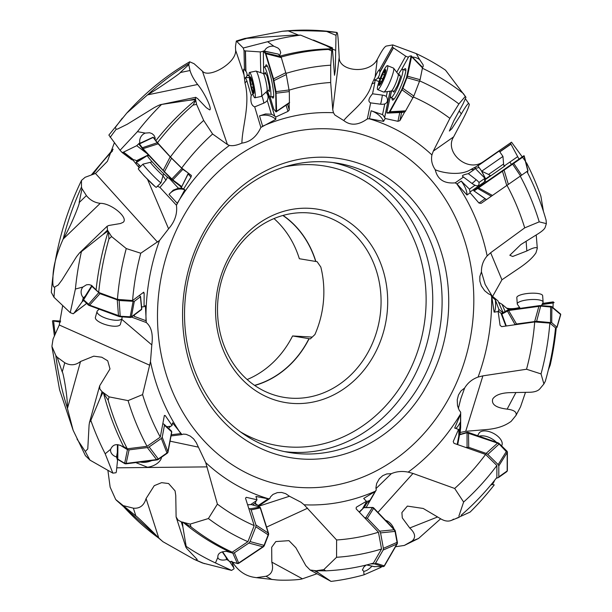 <?xml version="1.0" encoding="UTF-8"?>
<svg xmlns="http://www.w3.org/2000/svg" width="612" height="612" viewBox="0 0 612 612"><rect width="100%" height="100%" fill="white"/><g stroke="black" fill="none" stroke-linecap="round" stroke-linejoin="round"><path stroke-width="0.92" d="M419.74 80.952A247.233 216.235 -80.5 0 1 458.901 103.933L449.897 118.345A229.86 201.042 99.5 0 0 413.421 97.01M449.897 118.345L433.304 151.11L431.919 154.951C430.894 160.053 432.011 164.98 435.262 169.746C437.473 179.423 444.113 183.791 455.167 182.858L457.019 183.96L466.964 195.006L470.131 192.826L478.974 203.039L481.032 203.391L490.748 196.651M465.525 98.93L469.327 104.354L469.121 105.226C468.432 107.98 466.298 112.769 462.733 119.585L453.614 136.874C443.96 151.868 467.361 173.349 483.511 161.568L476.664 166.365L470.789 169.524C460.323 176.401 441.374 172.576 435.262 169.746M468.639 103.413C467.652 103.742 465.204 107.253 461.287 113.939L459.199 110.925M458.901 103.933L465.311 96.405L465.954 97.277L463.185 103.635L453.852 120.717L449.346 131.037L451.863 128.673L461.287 113.939M422.479 68.299A261.707 228.896 -80.5 0 1 463.238 93.422L465.311 96.405M404.83 111.728L399.896 120.625L401.587 112.47M399.766 112.547L397.945 121.314L399.896 120.625M397.945 121.314L385.193 118.499A14.665 9.012 29.1 0 0 384.688 117.389L390.127 91.196M387.327 91.593L386.317 96.444A10.067 6.181 29.1 0 1 387.396 100.949A10.067 6.181 29.1 0 1 384.764 103.941A7.336 4.613 4.8 0 1 380.511 104.185L370.658 102.885L367.338 118.896L369.472 118.736L383.571 121.375L385.193 118.499M336.722 32.451L326.777 31.51L336.011 35.305L336.914 32.451C337.48 32.558 337.946 35.626 338.314 41.662L339.201 57.191C338.474 71.42 369.388 74.832 377.275 59.387L375.102 77.127L371.882 83.974C367.254 101.125 349.674 112.73 343.768 120.549C350.546 125.888 358.403 125.338 367.338 118.896M408.388 57.268L405.71 56.174L393.455 47.881A0.979 0.604 -150.9 0 1 393.309 47.767L392.353 46.933L392.774 44.913L386.333 46.053C384.917 46.451 382.691 49.419 379.662 54.958L377.275 59.387M525.31 161.055L511.517 142.175L483.511 161.568M526.129 241.258L526.833 250.981C532.976 247.722 536.464 246.85 537.298 248.357L535.936 252.924L534.972 254.255C531.92 258.379 526.871 262.862 519.81 267.704L501.939 279.783L492.614 296.407M460.178 432.477L465.717 431.322L487.749 429.44C496.516 428.576 503.699 426.304 509.314 422.609L511.112 421.4L516.023 415.364C516.941 412.037 513.981 409.964 507.141 409.137C496.034 407.791 491.222 404.417 492.714 399.009C495.269 395.184 500.754 393.065 509.169 392.659L530.03 392.261C534.613 392.07 537.849 390.976 539.73 388.987L543.907 383.946L541.031 373.917L526.534 369.243L482.891 375.86L478.087 377.061C472.273 379.149 467.79 382.798 464.653 388L460.951 390.969L458.457 395L457.233 399.82L457.501 405.679L459.161 410.132L460.675 412.22L460.515 414.301L454.678 428.056L458.541 429.402L453.224 441.55L453.989 443.325L485.599 454.433L496.875 465.525A247.233 216.235 -80.5 0 1 463.621 502.039L454.685 488.46L412.993 473.436L377.941 512.359M395.513 546.745L404.325 545.437L418.532 538.483L440.655 518.785M451.74 520.177L450.945 520.56C448.007 521.585 444.756 521.095 441.191 519.098L423.236 508.473L407.378 506.093L401.9 512.55L402.283 517.882L409.734 527.988C415.341 533.205 416.091 537.566 411.991 541.077L404.325 545.437M452.727 519.619L453.576 519.137M458.885 516.115L463.621 502.039M454.685 488.46A229.86 201.042 99.5 0 0 485.599 454.433M375.975 488.598L391.328 473.688C396.492 471.431 402.107 470.911 408.181 472.127L412.993 473.436M366.19 565.044L363.88 567.003L362.396 569.956L363.712 571.264L364.056 574.806L381.115 567.309L381.498 566.651M364.056 574.806A275.561 241.013 -80.5 0 1 331.046 581.4L330.924 581.339M316.962 573.742L302.443 578.807L271.82 562.137C273.786 569.65 271.843 574.362 265.99 576.282L256.374 577.659L275.851 579.862C281.122 580.543 298.258 580.191 302.343 578.83L302.443 578.807M314.813 570.927L318.753 573.069L316.044 570.751L310.093 570.002L305.839 565.641L295.879 547.74L288.963 540.648L275.805 541.574L271.682 547.296L271.82 562.137M231.749 561.204L234.557 565.067C239.72 571.906 246.154 575.968 253.865 577.269L256.374 577.659M336.608 539.975A229.86 201.042 99.5 0 0 378.461 532.226L381.544 549.01L373.374 563.155A261.707 228.896 -80.5 0 1 325.836 570.835L323.771 569.65L336.562 557.28L336.608 539.975L304.149 504.793L300.966 502.223L289.461 496.248L285.666 493.647L281.551 492.431L277.335 492.629L272.998 494.412L270.496 496.883L269.777 498.551L268.263 498.803L255.931 496.462L257.009 499.79L246.292 497.319L245.519 498.199L254.202 525.609L247.914 541.681A247.233 216.235 -80.5 0 1 208.394 518.54L217.398 504.127L205.716 462.58L196.238 442.575L193.614 438.865L190.263 436.104L186.117 434.321L183.378 434.099L181.948 434.581L172.538 422.831L172.071 425.47L165.263 415.594L164.376 415.433L160.29 437.106L147.033 446.324A247.233 216.235 -80.5 0 1 128.069 400.615L142.588 394.602L150.483 361.615L151.799 344.893C153.237 334.274 151.401 326.831 146.291 322.547L145.381 305.694L144.05 306.711L144.149 293.27L143.713 292.176L132.597 300.53L117.435 299.367A247.233 216.235 -80.5 0 1 126.263 248.556L140.76 253.23L159.548 240.462L168.583 228.796C174.879 221.59 177.495 213.733 176.44 205.227L184.824 189.781L183.661 188.886L191.013 177.082L191.418 175.499L181.695 168.04L170.419 156.947A247.233 216.235 -80.5 0 1 203.674 120.434L212.609 134.013A229.86 201.042 99.5 0 0 181.695 168.04M316.044 570.751L325.836 570.835M323.771 569.65L317.108 570.598M381.544 549.01A247.233 216.235 -80.5 0 1 336.562 557.28M391.328 473.688L386.776 473.933L382.707 475.677L379.302 478.768L376.655 483.472L375.921 487.718L376.242 490.005L375.133 491.444L363.704 498.459L366.427 501.297L356.283 507.233L356.138 508.847L378.461 532.226M257.989 506.476L289.461 496.248M279.684 55.401L280.732 52.578L279.661 49.694L277.925 48.019L273.931 46.26L267.62 41.731L243.247 48.011L236.316 41.004L235.482 46.512L235.635 50.276C236.546 63.074 208.73 78.833 202.411 71.168L194.081 63.709L189.682 61.789L188.779 64.665L180.203 72.56C182.33 71.841 160.91 86.958 147.569 94.875L197.63 84.494C204.416 92.374 212.67 109.862 209.595 109.862L206.374 107.72L197.684 98.631L195.695 97.316L195.442 98.945L188.978 100.291L195.603 99.695L195.741 100.337L193.048 105.073L196.59 104.392L203.674 120.434M107.896 470.368L110.137 487.152L115.699 499.507L135.864 515.924C136.193 515.618 153.681 532.394 158.822 538.17L146.077 498.543C144.004 505.535 139.766 508.748 133.362 508.174L123.769 505.749M62.676 305.564L59.265 325.01L53.06 339.033L51.913 346.338L55.807 355.465L57.161 357.186L62.217 371.943C63.036 371.063 67.787 397.264 67.465 408.395L80.532 361.501L93.751 356.169L101.776 357.224L107.727 360.82L109.999 368.937L99.664 385.828L99.84 388.98L102.028 391.672L100.345 397.724L103.007 392.384L108.125 400.133L109.12 396.874L128.069 400.615M114.352 142.81L107.398 161.316L95.487 173.464L85.122 177.289L81.472 180.433L81.465 187.111L81.993 188.703L79.155 202.595C80.662 201.547 70.548 227.121 63.166 239.07L100.223 203.345C111.024 202.993 128.918 217.796 123.15 222.317L120.442 223.525L108.837 225.476L107.177 226.218L107.46 230.135L102.678 234.756L108.026 231.022L108.515 231.787L108.913 239.017L111.568 236.553L126.263 248.556M212.609 134.013L227.427 144.554L229.446 145.404C232.629 146.13 236.783 145.365 241.908 143.109C250.247 141.992 256.566 136.767 260.873 127.434L275.805 119.386L275.767 116.991L287.954 111.399L286.102 105.233M249.153 75.559L247.172 75.475A12.967 6.288 3.7 0 1 245.129 77.915A10.381 8.476 145.4 0 1 246.881 80.853L244.991 83.002L244.073 75.031A8.476 1.071 -101.8 0 1 244.104 69.225A8.476 1.071 -101.8 0 1 244.356 69.569L244.593 69.867A10.809 5.913 19.5 0 1 245.733 71.076L245.917 71.321A12.347 7.023 -173.7 0 1 246.055 71.512A12.347 7.023 -173.7 0 1 246.934 75.092L249.138 75.238M244.991 83.002L244.991 83.002C250.553 104.308 242.115 127.082 241.908 143.109M281.137 57.054A261.707 228.896 -80.5 0 1 328.384 49.457L331.712 50.857L330.732 65.193L330.687 82.498L332.76 109.793L333.486 112.738L334.848 115.002L343.768 120.549M246.881 80.853L251.195 95.22L253.008 94.47M267.192 91.127L274.734 116.242A14.665 12.026 -1.2 0 0 271.384 114.253L267.268 100.544A7.336 5.99 -34.6 0 1 263.795 103.114L254.699 106.878C251.402 105.555 250.239 101.669 251.195 95.22M254.699 106.878L260.873 127.434M247.172 75.475A14.581 11.957 -1.2 0 0 246.934 75.092M263.168 51.316L260.307 51.921L245.473 50.918A0.979 0.803 178.8 0 1 245.29 50.888L244.027 50.597L244.44 69.73M243.247 48.011L244.027 50.597M273.931 46.26A8.308 6.816 -1.2 0 0 270.45 46.374A8.308 6.816 -1.2 0 0 264.483 51.048L264.399 51.064M267.62 41.731A275.561 241.013 -80.5 0 1 300.637 35.136L291.924 35.198L244.999 38.48L282.446 31.258L288.436 30.891C304.348 30.309 329.218 31.472 326.777 31.51M331.712 50.857L332.209 48.876L328.384 49.457M332.285 48.562L326.288 45.693L332.209 48.876M336.011 35.305L335.284 70.288L334.512 75.276L332.377 48.195M326.288 45.693L300.637 35.136M332.262 48.815A261.707 228.896 99.5 0 0 280.327 56.036M287.954 111.399L289.269 109.976L289.116 103.16M289.269 109.976L287.548 104.239M330.687 82.49A229.86 201.042 99.5 0 0 289.162 90.148M275.767 116.991A14.665 12.026 -1.2 0 0 274.727 116.073L267.23 91.096M271.384 114.253L265.562 113.947L259.526 115.875A14.665 12.026 178.8 0 1 261.026 115.492A14.665 12.026 178.8 0 1 275.805 119.386M259.526 115.875L262.602 126.103M263.795 103.114A14.665 2.157 67.5 0 0 262.686 98.218A14.665 2.157 67.5 0 0 261.928 95.862M245.129 77.915L249.306 77.41M267.268 100.544A10.067 8.254 -1.2 0 0 267.788 95.319A10.067 8.254 -1.2 0 0 265.96 92.228M260.307 51.921L260.758 72.667M286.041 73.371A247.233 216.235 -80.5 0 1 330.732 65.193M392.353 46.933L379.486 69.929A8.476 1.262 -67.7 0 0 375.102 77.127M392.774 44.913L416.229 53.604L419.725 59.693A8.308 5.103 29.1 0 0 416.703 57.964A8.308 5.103 29.1 0 0 412.61 57.092M416.229 53.604A275.561 241.013 -80.5 0 1 445.513 70.151L465.87 97.163M422.601 67.419L423.198 66.479L423.152 64.88L419.725 59.693M463.238 93.422L465.793 97.056M405.71 56.174L396.744 72.3M379.953 79.009L378.117 77.823A14.581 8.958 29.1 0 0 378.078 77.456A12.347 9.647 -137.8 0 0 379.792 72.468L379.792 72.094A10.809 8.055 -121.5 0 0 379.585 70.212A14.665 8.889 170.9 0 0 379.486 69.929M378.078 77.456L380.044 78.787M378.117 77.823A12.967 9.318 38 0 1 374.559 79.965L379.042 81.541M374.559 79.965A10.381 6.533 -175.2 0 1 374.865 82.62L371.882 83.974M374.865 82.62L372.547 93.804L382.393 95.112A7.336 4.613 4.8 0 1 386.317 96.444M390.051 91.211L384.573 117.588A14.665 9.012 29.1 0 0 382.546 114.612L371.132 110.772L369.472 118.736M384.764 103.941L382.546 114.612M371.132 110.772A14.665 9.012 -150.9 0 1 372.57 111.308A14.665 9.012 -150.9 0 1 383.571 121.375M526.833 250.981L512.688 256.482L509.827 255.25L520.866 244.555L538.43 233.57C542.247 231.122 544.489 229.079 545.154 227.45L546.363 223.632L539.226 221.858L524.706 227.871L490.648 252.741L487.152 255.915C483.266 260.414 481.361 265.746 481.43 271.904L479.854 276.44L479.862 281.214L481.346 285.926L484.658 290.746L488.422 293.768L490.816 294.9L491.796 296.851L494.121 312.151L498.145 311.577L500.088 325.355L501.695 326.647L534.697 321.943L549.859 323.105A247.233 216.235 -80.5 0 1 541.031 373.917M186.714 277.244A151.531 132.529 99.5 0 0 302.458 459.046A151.531 132.529 99.5 0 0 444.587 339.232A151.531 132.529 99.5 0 0 328.843 157.422A151.531 132.529 99.5 0 0 186.714 277.244M300.546 453.79A146.643 128.252 99.5 0 0 438.093 337.839A146.643 128.252 99.5 0 0 337.426 163.205A146.643 128.252 99.5 0 0 326.081 161.897A146.643 128.252 99.5 0 0 188.542 277.856A146.643 128.252 99.5 0 0 289.208 452.49A146.643 128.252 99.5 0 0 300.546 453.79M293.094 403.438A98.004 85.718 99.5 0 0 387.274 311.34A98.004 85.718 99.5 0 0 310.162 208.355A98.004 85.718 99.5 0 0 215.982 300.454A98.004 85.718 99.5 0 0 293.094 403.438M307.4 212.831A93.116 81.442 99.5 0 0 218.354 296.216A93.116 81.442 99.5 0 0 283.983 397.356A93.116 81.442 99.5 0 0 291.182 398.183A93.116 81.442 99.5 0 0 380.228 314.798A93.116 81.442 99.5 0 0 314.599 213.657A93.116 81.442 99.5 0 0 307.4 212.831M283.073 215.416A93.116 81.442 -80.5 0 1 315.868 261.469L317.093 261.668L320.818 267.039A93.116 81.442 -80.5 0 1 314.912 334.542L310.338 338.903L309.114 338.696A93.116 81.442 -80.5 0 1 254.73 385.468M309.114 338.696L292.582 335.957L312.281 337.09M254.554 385.346A92.948 81.289 99.5 0 0 308.945 338.688M53.083 320.612L60.68 321.093M55.21 334.083A195.519 171.008 99.5 0 1 53.642 321.009L60.366 322.134M273.985 218.583A92.948 81.289 -80.5 0 1 299.345 258.731L315.708 261.454A92.948 81.289 99.5 0 0 282.866 215.478M292.582 335.957A92.948 81.289 -80.5 0 1 247.156 379.532M370.658 102.885C367.835 101.554 368.462 98.532 372.547 93.804M380.511 104.185A14.665 0.872 97.5 0 0 381.322 101.171A14.665 0.872 97.5 0 0 382.393 95.112M479.051 167.42A12.967 10.802 87.1 0 1 474.889 168.116A10.381 3.894 -145.3 0 1 474.216 169.555L470.789 169.524M474.216 169.555L468.341 173.663L476.159 179.691A14.665 1.882 127.7 0 1 472.739 182.858A14.665 1.882 127.7 0 1 471.798 183.332M484.88 179.874A9.777 3.879 55.2 0 0 484.849 179.431L484.482 178.65A9.777 3.879 -124.8 0 1 483.817 182.361L469.924 192.061A14.665 5.814 55.2 0 0 469.442 189.146L475.05 185.237A7.336 2.754 34.7 0 1 471.393 183.019L462.947 176.669M455.167 182.858L463.575 176.99C461.111 175.965 462.703 174.856 468.341 173.663M480.902 163.419L476.664 166.365M519.014 159.12L510.966 144.157A0.979 0.39 -124.8 0 1 510.89 144.004L510.454 142.917L496.347 152.709M511.517 142.175L510.454 142.917M526.779 165.936L526.488 162.754A275.561 241.013 -80.5 0 1 540.855 196.115L543.448 211.423M537.298 248.357L536.227 234.947M520.261 176.149A247.233 216.235 -80.5 0 1 539.226 221.858M524.706 227.871A229.86 201.042 99.5 0 0 507.004 185.367M506.652 308.18L509.964 308.67A8.476 2.203 -4.2 0 0 519.557 307.377M492.079 295.956L485.163 284.458L481.43 271.904M554.12 302.649L553.217 301.892L542.553 303.422M556.254 327.864A275.561 241.013 -80.5 0 1 550.249 364.92L548.268 370.183M516.023 415.364L520.521 406.865L525.478 392.346M526.534 369.243A229.86 201.042 99.5 0 0 534.697 321.943M458.357 408.479L460.752 398.886L464.653 388M490.64 485.209L492.354 484.429L494.251 484.88A275.561 241.013 -80.5 0 1 470.108 512.083L456.062 518.471M496.875 465.525L496.868 477.459A261.707 228.896 -80.5 0 1 461.173 515.22M458.541 429.402A14.665 3.366 109.3 0 0 458.832 429.632L458.824 435.805M458.778 429.609A14.665 3.366 109.3 0 0 459.612 429.394L460.515 421.783A14.665 3.366 -70.7 0 1 459.895 422.999A14.665 3.366 -70.7 0 1 455.496 428.339M460.515 421.783L460.515 414.301M460.002 434.367L460.66 427.252L460.675 412.22M459.612 434.489L459.612 429.394M492.354 484.429A8.308 1.905 109.3 0 0 493.7 482.31A8.308 1.905 109.3 0 0 494.672 480.259M503.179 312.525A7.336 1.109 63.4 0 1 501.718 309.504L497.954 300.89L490.816 294.9M502.834 312.709L498.879 309.389L495.345 299.834L491.796 296.851M511.953 309.542A12.967 10.19 142.1 0 1 511.433 309.527A12.967 10.19 142.1 0 1 507.799 308.685A10.381 1.568 -116.6 0 1 507.44 308.754A10.381 1.568 -116.6 0 1 506.988 308.463L502.001 304.279L505.137 311.47M498.566 302.282L502.001 304.279M519.634 307.484A10.809 7.329 158.1 0 1 519.297 307.675L518.922 307.874A12.347 9.846 -28 0 1 516.39 308.907M552.98 307.645L553.217 301.892M555.39 329.233L556.04 327.986M549.859 323.105L555.528 327.856A261.707 228.896 -80.5 0 1 545.307 381.276L543.907 383.946M498.145 311.577A14.665 3.657 81.9 0 0 498.466 311.179L501.335 313.589M495.345 299.834A14.665 3.657 -98.1 0 1 495.475 301.356A14.665 3.657 -98.1 0 1 494.121 312.151M498.466 311.179L498.183 311.217A14.665 3.657 81.9 0 0 498.879 309.389M507.799 308.685L508.304 310.07M469.442 189.146L461.203 181.037L457.019 183.96M484.482 178.65L478.982 182.483A7.336 2.754 34.7 0 0 476.159 179.691M474.889 168.116L485.859 179.194M484.849 179.431L485.637 178.88L481.307 170.672M475.05 185.237A10.067 3.993 55.2 0 0 476.037 185.65A10.067 3.993 55.2 0 0 478.171 185.528A10.067 3.993 55.2 0 0 478.982 182.483M470.131 192.826A14.665 5.814 55.2 0 0 470.146 191.908L484.038 182.208A9.777 3.879 55.2 0 0 484.88 180.104M478.974 203.039L485.064 198.785M461.203 181.037A14.665 5.814 -124.8 0 1 462.121 182.3A14.665 5.814 -124.8 0 1 466.964 195.006M517.423 156.825L504.005 166.127M490.403 175.575L485.637 178.88L481.743 171.238M527.743 173.074L527.628 171.008M526.94 171.498A261.707 228.896 -80.5 0 1 546.095 220.159L546.363 223.632M481.032 203.391L528.011 170.748L524.247 156.075M366.121 507.516L376.242 490.005M363.712 571.264A8.308 2.861 136.3 0 0 365.624 570.897A8.308 2.861 136.3 0 0 371.867 566.268L372.111 566.177M318.753 573.069L331.046 581.4M366.427 501.297A14.665 5.049 136.3 0 0 366.374 502.031L362.824 508.167M366.672 503.378L370.008 500.302A14.665 5.049 -43.7 0 1 368.967 500.761A14.665 5.049 -43.7 0 1 366.412 501.427M366.221 502.299A14.665 5.049 136.3 0 0 366.649 503.347L364.224 507.539M370.008 500.302L375.133 491.444M257.958 506.468L269.777 498.551M229.523 561.319L233.876 567.936A0.979 0.535 -17.7 0 1 233.914 568.005A0.979 0.535 -17.7 0 1 233.922 568.028L234.09 568.732L231.596 570.407L202.434 562.986L194.249 559.399L162.937 541.704L158.898 538.254M182.468 522.151L181.228 521.837L182.881 526.947L182.468 522.151L182.85 522.09A261.707 228.896 99.5 0 0 227.718 550.953L226.93 551.336C220.328 551.511 217.321 553.676 217.918 557.83A8.308 4.567 162.3 0 0 219.371 559.307A8.308 4.567 162.3 0 0 226.708 559.521L228.047 560.255M217.796 557.509L215.455 562.933L231.596 570.407M215.455 562.933A275.561 241.013 -80.5 0 1 186.17 546.386L185.849 547.097L186.821 548.597L197.225 559.49L196.031 560.003L194.249 559.399M181.228 521.837L178.054 520.093L176.111 516.949L175.759 495.475L175.063 490.855L168.606 483.541L161.606 482.654L154.27 485.66L146.077 498.543M247.914 541.681L232.2 552.208A261.707 228.896 -80.5 0 1 190.982 526.871L190.171 524.101L208.394 518.54M190.171 524.101L183.524 522.418L190.982 526.871M182.85 522.09L183.524 522.418M217.398 504.127A229.86 201.042 99.5 0 0 254.202 525.609M170.052 441.168L197.974 447.051M103.382 392.506A261.707 228.896 99.5 0 0 123.578 446.553L122.652 446.576C116.9 443.34 112.906 444.236 110.665 449.269L105.188 453.783L112.853 473.137L89.987 460.132L85.42 455.657L73.142 430.29L67.465 408.541M112.853 473.137L115.989 472.747L116.341 471.791A0.979 0.75 10.6 0 0 116.372 471.653L116.364 471.699M105.188 453.783A275.561 241.013 -80.5 0 1 90.828 420.421L89.482 422.494L89.084 425.042L87.776 448.94L85.297 451.457L77.028 439.079M109.12 396.874L103.849 393.003M103.007 392.384L102.028 391.672M62.217 371.943L64.765 362.763C70.303 365.785 75.567 365.364 80.532 361.501M64.765 362.763L57.161 357.186M142.588 394.602A229.86 201.042 99.5 0 0 160.29 437.106M121.75 319.311L151.799 344.893M108.301 231.282A261.707 228.896 99.5 0 0 96.099 289.881L91.548 285.376L89.015 284.595L86.483 284.794L82.918 287.028L75.391 289.048L70.25 312.671L53.986 297.294L51.301 292.345C54.361 252.963 64.428 215.661 81.488 180.441M70.25 312.671L73.226 313.765L85.711 304.156A12.347 1.369 128.2 0 1 86.56 303.307M75.391 289.048A275.561 241.013 -80.5 0 1 81.427 251.616L79.499 252.947L76.561 256.65L61.95 280.021L58.163 285.085L54.812 286.921C53.145 287.854 52.517 284.817 52.946 277.802C52.999 267.169 56.373 254.309 63.074 239.231M111.568 236.553L108.515 231.787M108.026 231.022L107.46 230.135M79.155 202.595L86.399 195.588C90.002 200.078 94.608 202.664 100.223 203.345M86.399 195.588L81.993 188.703M140.76 253.23A229.86 201.042 99.5 0 0 132.597 300.53M136.66 161.086A14.581 13.632 -52.6 0 0 136.246 160.811L148.219 154.974L136.66 161.086A12.967 2.884 -25.7 0 1 136.04 162.731A10.381 8.981 87.5 0 1 139.146 164.942L138.58 166.977L133.63 160.887A8.476 0.474 -134 0 0 132.422 159.747M138.58 166.977L139.222 167.795M147.569 179.469L168.583 228.796M170.419 156.947L155.211 140.125L155.05 137.555L153.941 135.283L152.036 133.623L149.634 132.75L145.281 133.095L137.432 131.656L120.059 150.284L108.875 135.068L126.76 113.098L147.393 94.982M120.059 150.284L122.132 152.526L131.748 159.74A10.809 2.976 -11.5 0 1 133.309 159.801L133.592 159.816A12.347 3.863 157.2 0 1 135.765 160.344A12.347 3.863 157.2 0 1 136.246 160.811M137.432 131.656A275.561 241.013 -80.5 0 1 161.568 104.445L195.695 97.316M188.978 100.291L161.568 104.445C160.688 104.384 158.179 105.478 154.04 107.743L127.288 124.228L117.473 129.086L116.219 129.231L115.255 127.525L122.308 118.154M196.59 104.392L195.741 100.337M195.603 99.695L195.442 98.945M180.203 72.56L190.011 70.51C191.319 74.924 193.859 79.591 197.63 84.494M190.011 70.51L188.779 64.665M191.013 177.082L188.136 173.976M183.661 188.886A14.665 13.709 -52.6 0 0 182.277 188.473L179.943 185.956M182.277 188.473L182.361 188.534A14.665 13.709 -52.6 0 0 178.413 188.198L173.204 190.156L169.027 194.394A14.665 13.709 127.4 0 1 170.09 193.254A14.665 13.709 127.4 0 1 184.824 189.781M169.027 194.394L177.22 203.245M169.203 178.253L178.413 188.198M176.44 205.227L159.977 187.44L165.821 180.219A7.336 6.35 -92.5 0 0 167.305 177.09M139.146 164.942L140.576 166.487M159.977 187.44L157.445 186.209M145.281 133.095A8.308 7.765 -52.6 0 0 142.374 134.961A8.308 7.765 -52.6 0 0 139.827 142.695L136.736 145.687L123.54 152.12A0.979 0.91 127.4 0 1 123.372 152.181L122.132 152.526M195.725 100.001A261.707 228.896 99.5 0 0 155.792 140.76M157.353 142.833A261.707 228.896 -80.5 0 1 193.048 105.073M140.355 143.101L139.827 142.695M136.736 145.687L146.658 153.283M136.04 162.731L148.257 155.004M134.334 315.027L134.196 316.343L145.939 320.696M131.549 317.085L146.291 322.547M82.918 287.028A8.308 7.604 -127.1 0 0 81.396 289.881A8.308 7.604 -127.1 0 0 83.293 297.746L82.207 301.655L74.228 312.824A0.979 0.895 52.9 0 1 74.113 312.954L73.226 313.765M102.678 234.756L81.427 251.616M117.435 299.367L98.693 292.437L96.099 289.881M98.693 292.437A261.707 228.896 -80.5 0 1 108.913 239.017M144.149 293.27L142.871 292.804M144.05 306.711A14.665 13.418 -127.1 0 0 142.634 306.926L141.548 306.528M134.196 316.343A14.665 13.418 52.9 0 1 134.51 314.897A14.665 13.418 52.9 0 1 134.525 314.836M142.55 306.895A14.665 13.418 -127.1 0 0 141.609 307.147M82.207 301.655L83.722 300.515M85.076 296.399L83.293 297.746M171.245 434.772L180.716 433.587M171.023 435.951L181.948 434.581M110.665 449.269A8.308 6.38 -169.4 0 0 110.627 449.438A8.308 6.38 -169.4 0 0 110.81 451.97A8.308 6.38 -169.4 0 0 116.479 456.957L117.542 460.262L116.372 471.653M90.828 420.421L100.345 397.724M147.033 446.324L127.288 448.803L123.578 446.553M127.288 448.803A261.707 228.896 -80.5 0 1 108.125 400.133M165.263 415.594L164.322 415.709M172.071 425.47A14.665 11.261 -169.4 0 0 170.955 426.197L166.747 426.725M170.71 426.227A14.665 11.261 -169.4 0 0 168.621 428.392M117.542 460.262L117.711 459.36M117.343 452.329L116.479 456.957M252.527 504.961L255.487 502.98L255.403 504.181L258.409 505.405L268.263 498.803M256.114 500.922A14.665 8.063 162.3 0 0 255.487 502.98M257.009 499.79A14.665 8.063 162.3 0 0 256.42 500.723L250.752 504.517M258.409 505.405A14.665 8.063 -17.7 0 1 257.423 504.946A14.665 8.063 -17.7 0 1 255.395 503.271M225.981 557.257L226.708 559.521M182.881 526.947L186.17 546.386M232.2 552.208L227.718 550.953M398.42 74.488A15.399 2.287 112.3 0 1 398.733 73.922A15.399 2.287 112.3 0 1 402.612 69.21A15.399 2.287 112.3 0 1 401.212 78.038A15.399 2.287 112.3 0 1 394.778 92.978A15.399 2.287 112.3 0 1 390.9 97.691A15.399 2.287 112.3 0 1 391.642 90.997M393.271 90.981L393.761 92.152L397.548 85.336L400.539 76.638L399.751 74.748L399.353 75.46M377.65 89.604L383.647 92.068A12.951 1.928 -67.7 0 0 383.823 92.091A12.951 1.928 -67.7 0 0 388.865 84.234A12.951 1.928 -67.7 0 0 393.539 71.153A12.951 1.928 -67.7 0 0 393.638 68.215A12.951 1.928 -67.7 0 0 393.501 68.108L387.503 65.645A12.951 1.928 112.3 0 1 387.541 68.689A12.951 1.928 112.3 0 1 382.638 82.253A12.951 1.928 112.3 0 1 377.65 89.604A12.951 1.928 112.3 0 1 377.612 86.552A12.951 1.928 112.3 0 1 382.515 72.989A12.951 1.928 112.3 0 1 387.503 65.645M382.615 74.236A3.42 0.505 112.3 0 1 380.901 78.145L379.93 80.96A3.42 0.505 112.3 0 1 379.937 80.968A3.42 0.505 112.3 0 1 379.379 83.637L379.096 84.969L379.639 84.249A3.42 0.505 112.3 0 1 380.71 82.796A3.42 0.505 112.3 0 1 380.794 83.002L382.018 80.799A3.42 0.505 112.3 0 1 383.732 76.883L384.696 74.067A3.42 0.505 112.3 0 1 384.688 74.067A3.42 0.505 112.3 0 1 385.254 71.397L385.529 70.059L384.994 70.785A3.42 0.505 112.3 0 1 383.923 72.231A3.42 0.505 112.3 0 1 383.839 72.025L382.615 74.236L384.55 75.031M379.93 80.96L381.689 81.687L379.937 80.968M402.298 112.432L387.365 113.105L387.312 112.524L387.365 113.105L402.283 112.44L405.175 111.636L413.827 96.069L420.107 79.69L422.563 67.343L411.103 55.822L406.529 77.632L401.702 89.681L389.523 111.606L388.949 112.356L386.922 112.922L386.868 112.34L391.489 91.012M386.922 112.922L389.4 112.539L389.966 111.789L402.903 88.235L407.485 76.209L411.555 56.625L411.142 55.853M411.111 56.396L411.555 56.579L411.509 56.006M413.827 96.069L402.459 88.044M406.529 77.632L419.603 81.297M405.175 111.636L388.949 112.356M411.103 55.822L409.03 56.388L408.464 57.13L401.304 70.02M392.154 98.203A16.983 2.524 -67.7 0 0 392.598 100.1A16.983 2.524 -67.7 0 0 399.162 90.247A16.983 2.524 -67.7 0 0 405.504 72.652A16.983 2.524 -67.7 0 0 405.511 68.689A16.983 2.524 -67.7 0 0 403.859 69.722M263.91 73.692A15.399 1.951 78.2 0 1 263.596 69.722A15.399 1.951 78.2 0 1 264.124 66.884A15.399 1.951 78.2 0 1 268.171 77.143A15.399 1.951 78.2 0 1 270.948 94.194A15.399 1.951 78.2 0 1 270.42 97.033A15.399 1.951 78.2 0 1 267.498 90.882M268.645 90.125L269.372 91.586L269.249 85.932L267.146 76.309L265.172 72.338L265.203 73.922M254.86 97.782L261.232 96.451A12.951 1.637 -101.8 0 0 261.339 96.39A12.951 1.637 -101.8 0 0 261.179 88.985A12.951 1.637 -101.8 0 0 258.425 76.362A12.951 1.637 -101.8 0 0 256.068 71.099A12.951 1.637 -101.8 0 0 255.938 71.091L249.574 72.423A12.951 1.637 78.2 0 1 252.052 77.686A12.951 1.637 78.2 0 1 254.875 90.737A12.951 1.637 78.2 0 1 254.86 97.782A12.951 1.637 78.2 0 1 252.381 92.511A12.951 1.637 78.2 0 1 251.096 87.623A12.951 1.637 78.2 0 1 250.178 83.24A12.951 1.637 78.2 0 1 249.574 72.423M250.27 80.44A3.42 0.436 78.2 0 1 250.828 84.295L251.509 87.409A3.42 0.436 78.2 0 1 252.542 90.844L253.184 92.129A3.42 0.436 78.2 0 1 253.284 91.15A3.42 0.436 78.2 0 1 253.651 91.708L253.613 89.872A3.42 0.436 78.2 0 1 253.047 86.017L252.366 82.903A3.42 0.436 78.2 0 1 251.341 79.476L250.698 78.191A3.42 0.436 78.2 0 1 250.599 79.162A3.42 0.436 78.2 0 1 250.232 78.611L250.27 80.44L251.486 80.187M289.415 102.885L289.323 91.571L286.294 74.542L281.329 57.635L278.276 54.078M276.119 111.453L276.586 111.361L276.448 111.774L276.593 111.315L276.004 91.609L273.564 78.887L265.593 52.724L263.321 51.048L265.524 53.787L273.113 79.047L275.721 93.269L276.035 111.904L273.763 109.143L270.099 96.918M289.132 89.972L275.53 91.708M273.533 80.83L286.294 74.542M263.611 70.281L263.321 51.048M280.908 56.61L265.118 52.823M271.904 96.719A16.983 2.15 -101.8 0 0 273.159 98.081A16.983 2.15 -101.8 0 0 273.105 88.679A16.983 2.15 -101.8 0 0 269.433 71.742A16.983 2.15 -101.8 0 0 266.22 64.834A16.983 2.15 -101.8 0 0 265.608 66.578M148.578 155.364L147.729 156.182A15.399 0.864 46 0 0 155.899 165.875A15.399 0.864 46 0 0 168.224 177.84A15.399 0.864 46 0 0 169.119 178.329L169.799 177.679M163.098 175.453L161.01 182.758A12.951 0.727 -134 0 1 161.002 182.781A12.951 0.727 -134 0 1 148.349 170.664A12.951 0.727 -134 0 1 143.001 164.146A12.951 0.727 -134 0 1 143.024 164.131L150.399 162.302A9.149 0.513 -134 0 0 154.155 166.915A9.149 0.513 -134 0 0 163.098 175.453L163.741 173.8M143.001 164.146L138.289 168.69A12.951 0.727 46 0 0 138.962 169.845A12.951 0.727 46 0 0 143.636 175.216A12.951 0.727 46 0 0 155.127 186.591A12.951 0.727 46 0 0 156.29 187.326L161.002 182.781M187.769 172.691L182.85 169.348L170.182 156.879L157.169 142.764L153.069 137.249L155.257 138.901M181.779 186.606L172.783 179.867L164.529 171.811L143.001 148.624L139.314 143.721M181.894 168.468L171.49 179.339L172.431 180.203L181.535 187.142L188.358 173.525M139.176 143.644L138.939 144.18L142.657 148.961L171.49 179.339M164.184 172.148L171.528 158.271M153.168 137.44L138.939 144.18M157.169 142.764L141.755 147.928M121.803 316.832L121.987 317.46A12.951 4.284 -164.5 0 1 122.017 318.362A12.951 4.284 -164.5 0 1 105.363 318.049A12.951 4.284 -164.5 0 1 97.056 311.432A12.951 4.284 -164.5 0 1 97.545 310.667L99.175 309.175M97.056 311.432L95.395 317.399A12.951 4.284 15.5 0 0 103.703 324.016A12.951 4.284 15.5 0 0 120.357 324.329L122.017 318.362M139.536 295.29L140.416 296.759L134.303 301.372L119.141 300.507L99.963 293.668L91.884 286.332L91.907 285.582M133.072 301.571L130.073 317.46A2.44 0.811 15.5 0 0 131.289 317.284L141.525 309.557L141.548 308.448L141.647 309.114L131.412 316.84L120.373 316.266L89.559 305.128L83.515 299.742L83.423 299.092M83.301 299.528A2.44 0.811 15.5 0 0 83.171 299.704A2.44 0.811 15.5 0 0 83.393 300.194L88.09 304.814A2.44 0.811 15.5 0 0 89.436 305.572L118.445 316.305A2.44 0.811 15.5 0 0 120.25 316.71L130.073 317.46M120.25 316.71L119.141 300.507M141.525 309.557A2.44 0.811 15.5 0 0 141.647 309.381L141.77 308.938M91.884 286.332L83.393 300.194M98.547 292.888L88.09 304.814M151.776 460.584A12.951 7.658 162.1 0 1 145.878 462.213A12.951 7.658 162.1 0 1 140.324 462.022M136.66 462.932L147.507 467.247A12.951 7.658 -17.9 0 0 161.537 457.195M162.823 423.535L164.169 424.368L164.452 425.279L162.226 437.22L161.323 438.444L149.144 446.913L147.331 447.579L129.086 449.866L127.441 449.636L120.074 445.192M164.169 424.368L171.322 430.894L171.62 431.766L167.879 451.778L166.992 452.949L158.401 458.923L156.657 459.581L126.087 463.422L124.504 463.177L117.787 459.13L117.313 458.082M171.138 430.756L171.743 432.133L168.002 452.146A2.44 1.446 -17.9 0 1 167.107 453.324L161.323 438.444M117.412 458.771A2.44 1.446 -17.9 0 0 117.45 458.954A2.44 1.446 -17.9 0 0 117.909 459.505L117.29 458.304L117.405 444.626M117.909 459.505L124.626 463.552A2.44 1.446 -17.9 0 0 126.202 463.797L156.771 459.956A2.44 1.446 -17.9 0 0 158.523 459.298L167.107 453.324M158.523 459.298L149.144 446.913M171.743 432.133A2.44 1.446 -17.9 0 0 171.712 431.682A2.44 1.446 -17.9 0 0 171.635 431.506M127.441 449.636L124.626 463.552M258.31 550.211A12.951 9.57 -61.4 0 0 258.83 549.844M248.74 508.45L250.14 508.84L251.142 509.911L255.946 525.004L255.854 526.802L250.078 541.574L248.877 543.058L234.365 552.789L232.812 553.141L226.21 551.305M247.585 504.785L251.119 504.563L259.228 506.82L260.215 507.83L268.27 533.129L268.155 534.865L264.078 545.284L262.946 546.738L238.619 563.04L237.112 563.354L229.01 561.143A2.44 1.805 -61.4 0 0 229.293 561.258L237.402 563.514A2.44 1.805 -61.4 0 0 238.91 563.193L263.229 546.899A2.44 1.805 -61.4 0 0 264.369 545.437L268.446 535.026A2.44 1.805 -61.4 0 0 268.553 533.282L260.498 507.983A2.44 1.805 -61.4 0 0 259.802 507.096A2.44 1.805 -61.4 0 0 259.649 507.027M250.14 508.84L259.802 507.096M229.293 561.258L228.024 560.095M255.854 526.802L268.446 535.026M264.369 545.437L250.078 541.574M232.812 553.141L237.402 563.514M394.312 529.785A12.951 9.287 -111.6 0 0 385.499 520.261M364.469 517.607L367.353 518.318L379.67 531.185L380.557 532.899L383.387 548.329L383.135 550.05L375.584 563.109L374.406 563.866L370.65 563.904M359.122 511.984L363.842 507.662L372.18 507.585L373.588 508.258L394.22 529.824L395.054 531.491L397.058 542.37L396.836 544.045L384.183 565.932L383.028 566.636L374.047 566.574M363.696 507.631L364.163 507.539A2.44 1.752 -111.6 0 0 363.696 507.631A2.44 1.752 -111.6 0 0 363.543 507.7M383.655 566.475A2.44 1.752 -111.6 0 0 383.808 566.421L383.028 566.636L374.406 563.866M380.557 532.899L395.375 531.361A2.44 1.752 -111.6 0 0 394.533 529.701L373.901 508.136A2.44 1.752 -111.6 0 0 372.494 507.455L364.163 507.539M383.808 566.421A2.44 1.752 -111.6 0 0 384.497 565.809L397.15 543.923A2.44 1.752 -111.6 0 0 397.372 542.24L395.375 531.361M397.372 542.24L383.387 548.329M365.907 517.591L372.494 507.455M479.112 436.203A12.951 6.916 27.9 0 1 496.34 442.239M501.595 445.888L501.763 445.567A12.951 6.916 -152.1 0 0 502.215 443.685A12.951 6.916 -152.1 0 0 491.949 432.63A12.951 6.916 -152.1 0 0 478.867 433.457L477.674 435.698M465.801 447.494L468.716 447.303L486.135 453.408L487.795 454.402L498.153 464.6L498.811 465.877L498.803 476.893L498.474 477.559L496.263 478.247M457.225 444.473L458.878 435.583L459.536 434.818L466.849 432.753L497.632 443.126L499.216 444.098L507.187 452.52L507.172 470.995L506.514 471.768L507.363 470.636A2.44 1.308 -152.1 0 1 507.279 470.988A2.44 1.308 -152.1 0 1 507.164 471.148M457.7 444.633L459.536 434.818L458.893 435.43L457.21 444.465M487.795 454.402L499.415 443.738A2.44 1.308 -152.1 0 0 497.824 442.767L468.631 432.523A2.44 1.308 -152.1 0 0 467.04 432.386L459.727 434.451A2.44 1.308 -152.1 0 0 459.153 434.864A2.44 1.308 -152.1 0 0 459.084 435.056M507.363 470.636L507.379 452.161A2.44 1.308 -152.1 0 0 506.721 450.922L499.415 443.738M506.721 450.922L498.153 464.6M467.063 447.135L467.04 432.386M520.254 308.356L517.461 304.432A12.951 3.366 -4.2 0 1 517.27 303.919A12.951 3.366 -4.2 0 1 528.263 299.773A12.951 3.366 -4.2 0 1 542.607 301.203A12.951 3.366 -4.2 0 1 543.104 302.037A12.951 3.366 -4.2 0 1 542.989 302.573L541.413 305.656M543.104 302.037L542.645 295.718A12.951 3.366 175.8 0 0 542.148 294.885A12.951 3.366 175.8 0 0 527.804 293.454A12.951 3.366 175.8 0 0 516.811 297.6L517.27 303.919M514.034 324.895L516.505 323.985L536.609 321.3L551.718 322.685L557.05 327.313L560.699 314.698M557.05 327.313L555.482 328.284M501.427 314.339L508.534 310.506L540.855 306.084L551.848 307.132L560.615 314.492L560.408 314.989L560.577 314.025A2.44 0.635 175.8 0 1 560.676 314.178L560.707 314.644M536.609 321.3L540.824 305.61A2.44 0.635 175.8 0 0 538.973 305.686L508.496 310.039A2.44 0.635 175.8 0 0 507.034 310.445L501.603 313.375A2.44 0.635 175.8 0 0 501.297 313.711L501.335 314.185M560.577 314.025L551.81 306.666A2.44 0.635 175.8 0 0 550.647 306.36L540.824 305.61M550.647 306.36L550.54 322.363M514.975 324.391L507.034 310.445M506.285 325.997L501.603 313.375M504.127 166.487L484.773 179.951L504.869 165.99L504.135 166.495L503.592 164.016L502.957 156.427L481.682 171.207L488.567 174.451L503.592 164.016M502.957 156.427L499.216 151.042L477.934 165.821L481.682 171.207M489.508 157.429L481.728 162.846L489.516 157.437M474.093 190.944L524.117 156.182M511.448 164.368L523.834 155.785L513.483 163.014L521.661 175.177M508.358 184.426L504.066 170.151L503.791 169.754L502.253 170.817L473.65 190.661L486.486 199.588M513.483 163.014L503.791 169.754M512.382 163.779L520.537 175.958M491.337 196.245L477.207 188.198M486.158 181.932L473.818 190.546M523.834 155.785L524.094 156.198M484.773 179.951L486.173 181.963L484.865 182.866L511.456 164.383M433.304 151.118L453.614 136.874M369.143 118.759A196.819 172.14 -80.5 0 1 431.919 154.951M460.538 413.98A196.819 172.14 -80.5 0 1 408.181 472.127M271.965 579.533L265.99 576.282M307.66 508.197L266.58 527.093M375.309 491.222A196.819 172.14 -80.5 0 1 304.149 504.793M227.427 144.554L202.411 71.176M235.635 50.276L244.073 75.031M177.097 203.551A196.819 172.14 -80.5 0 1 229.446 145.404M262.326 126.309A196.819 172.14 -80.5 0 1 333.486 112.738M299.972 487.481A180.096 157.513 -80.5 0 1 158.263 298.235A180.096 157.513 -80.5 0 1 331.337 128.994A180.096 157.513 -80.5 0 1 473.038 318.24A180.096 157.513 -80.5 0 1 299.972 487.481M268.492 498.765A196.819 172.14 -80.5 0 1 205.716 462.58M180.907 433.74A196.819 172.14 -80.5 0 1 150.483 361.615M145.993 320.979A196.819 172.14 -80.5 0 1 159.548 240.462M245.733 71.076L245.29 50.888M245.473 50.918L245.917 71.321M246.062 38.633A275.561 241.013 99.5 0 0 237.142 41.379M336.914 32.451A275.561 241.013 99.5 0 0 319.387 30.6A275.561 241.013 99.5 0 0 288.436 30.891M332.76 109.793L339.201 57.199M335.544 50.345L332.836 49.235M298.35 35.052L288.229 30.898M393.455 47.881L379.792 72.468M379.792 72.094L393.309 47.767M456.728 183.784A196.819 172.14 -80.5 0 1 487.152 255.915M491.643 296.552A196.819 172.14 -80.5 0 1 478.087 377.061M332.737 162.524A146.643 128.252 -80.5 0 1 431.062 323.603A146.643 128.252 -80.5 0 1 291.197 452.237A146.643 128.252 -80.5 0 1 284.549 451.61M284.672 166.885A141.755 123.976 -80.5 0 1 313.971 164.819A141.755 123.976 -80.5 0 1 425.508 313.772A141.755 123.976 -80.5 0 1 289.285 446.982A141.755 123.976 -80.5 0 1 240.501 431.896M112.562 150.904A195.519 171.008 99.5 0 0 92.955 174.374M499.713 151.761L510.89 144.004M510.966 144.157L499.813 151.898M490.64 252.741L501.932 279.783M515.931 392.529L507.141 409.137M482.883 375.86L465.717 431.322M437.588 516.972L409.734 527.988M418.532 538.483L411.991 541.077M519.297 307.675L519.726 307.614M542.041 304.424L553.118 302.841M553.11 302.986L541.964 304.577M519.817 307.744L518.922 307.874M233.876 567.936L231.994 562.007L233.906 567.99M196.031 560.003A275.561 241.013 99.5 0 0 204.446 563.667M121.658 504.495A275.561 241.013 99.5 0 0 158.822 538.17M207.116 466.879L117.091 467.813M85.297 451.457A275.561 241.013 99.5 0 0 89.987 460.132M55.807 355.465A275.561 241.013 99.5 0 0 67.465 408.395M149.772 365.249L59.265 325.01M54.812 286.921A275.561 241.013 99.5 0 0 53.986 297.294M81.465 187.111A275.561 241.013 99.5 0 0 63.166 239.07M157.529 242.13L95.487 173.464M116.219 129.231A275.561 241.013 99.5 0 0 110.198 137.348M188.84 63.724A275.561 241.013 99.5 0 0 147.569 94.875M133.309 159.801L123.372 152.181M123.54 152.12L133.592 159.816M165.821 180.219A14.665 5.248 39 0 0 162.937 176.026M85.473 304.378L74.113 312.954M74.228 312.824L85.711 304.156M135.864 515.924L133.362 508.174M394.335 91.127L391.252 91.043A9.149 1.362 -67.7 0 0 394.809 85.496A9.149 1.362 -67.7 0 0 398.114 76.255A9.149 1.362 -67.7 0 0 398.175 74.182L393.638 68.215M385.591 71.619A8.553 1.27 112.3 0 1 381.215 82.811A8.553 1.27 112.3 0 1 379.035 83.416A8.553 1.27 112.3 0 1 383.418 72.224A8.553 1.27 112.3 0 1 385.591 71.619M380.901 78.145L382.722 78.894M384.994 70.785L385.407 70.954M379.379 83.637L379.861 83.829M402.122 89.918L413.046 97.752M405.779 110.833L389.997 111.736M411.555 56.625L422.548 67.955M420.107 79.69L407.485 76.209M402.145 89.865L401.702 89.681M389.523 111.606L389.966 111.789M407.026 76.072L407.47 76.255M269.334 89.773L266.931 91.349A9.149 1.155 -101.8 0 0 266.817 86.116A9.149 1.155 -101.8 0 0 264.874 77.204A9.149 1.155 -101.8 0 0 263.206 73.486L256.068 71.099M251.83 80.264A8.553 1.086 78.2 0 1 253.98 91.953A8.553 1.086 78.2 0 1 252.045 90.056A8.553 1.086 78.2 0 1 249.903 78.359A8.553 1.086 78.2 0 1 251.83 80.264M250.828 84.295L252.725 83.905M253.108 87.08L251.509 87.409M252.542 90.844L253.766 90.591M276.196 93.208L289.323 91.571M289.56 102.426L276.593 111.315M263.795 50.949L278.353 54.101M266.013 53.749L281.329 57.635M285.858 72.706L273.564 78.887M276.196 93.169L275.721 93.269M265.99 53.688L265.524 53.787M273.113 79.047L273.579 78.948M172.806 179.882L182.85 169.348M188.198 173.441L181.726 186.714M143.055 148.678L158.11 143.843M170.182 156.879L163.182 170.419M131.289 317.284L134.303 301.372M140.416 296.759L141.624 309.129M89.635 305.151L99.963 293.668M117.267 300.071L118.499 315.83M89.559 305.128L89.436 305.572M118.445 316.305L118.567 315.861M167.887 451.725L162.226 437.22M164.452 425.279L171.612 431.804M117.787 459.13L117.909 444.672M126.156 463.406L129.086 449.866M147.331 447.579L156.58 459.589M268.247 533.067L255.946 525.004M251.142 509.911L260.23 507.891M247.615 504.869L251.119 504.563M229.003 561.105L222.569 551.764M238.672 563.002L234.365 552.789M248.877 543.058L262.885 546.776M394.166 529.77L379.67 531.185M367.353 518.318L373.634 508.312M359.382 512.259L363.842 507.662M374.689 566.72L366.718 564.914M384.214 565.878L375.584 563.109M383.135 550.05L396.798 544.099M497.564 443.103L486.135 453.408M468.716 447.303L468.501 432.913M507.172 470.957L498.803 476.893M498.811 465.877L507.187 452.566M526.955 307.4A9.149 2.372 -4.2 0 1 529.349 307.056M538.935 306.161L534.689 321.384M516.505 323.985L508.603 310.498M560.592 314.476L556.951 327.076M551.718 322.685L551.871 307.155M539.004 306.153L538.973 305.686M508.496 310.039L508.534 310.506M551.81 306.666L551.848 307.132M494.863 153.719L481.965 162.677L494.863 153.719M502.475 171.261L506.767 185.535M492.461 195.465L478.615 187.823M524.071 156.221L527.827 170.87M502.536 171.215L502.253 170.817M478.278 187.456L478.553 187.853M245.137 38.342L236.316 40.996M282.446 31.258C300.714 29.376 318.875 29.781 336.929 32.451M332.546 47.897L313.489 40.063M91.333 174.963L113.151 149.183M54.391 335.95L52.479 320.864M450.945 520.56L459.107 517.331M310.093 570.002L330.985 581.369M232.002 562.015L233.914 568.005M162.937 541.704L116.295 500.18M73.142 430.29L59.571 389.783L52.012 347.157M126.76 113.098C145.434 92.443 166.41 75.345 189.689 61.804M107.177 226.218L79.499 252.947M99.664 385.828L89.482 422.494M176.111 516.949L185.849 547.097M402.612 69.21L405.832 70.533M390.9 97.691L394.12 99.014M400.386 76.263L398.175 74.182M391.252 91.043L383.823 92.091M384.841 72.614L383.923 72.231M387.32 113.105L386.876 112.922M264.124 66.884L267.39 66.203M270.42 97.033L273.679 96.352M265.983 73.968L263.206 73.486M266.931 91.349L261.339 96.39M251.096 87.623L250.178 83.24M251.241 79.032L250.599 79.162M253.835 91.035L253.284 91.15M276.035 111.904L289.491 102.908M263.252 51.018L278.315 54.07M152.067 161.721L150.399 162.302M155.165 186.622L144.141 175.874L138.962 169.845M139.161 143.652L153.069 137.249M141.777 308.846L140.561 296.46M83.324 299.207L91.708 285.766M83.171 299.704L83.293 299.26M136.706 463.07L136.514 462.496M228.261 560.561L222.255 551.856M374.368 566.681L366.642 564.937M498.474 477.559L506.843 471.615M505.879 326.058L501.343 314.208M510.064 162.379L511.464 164.391M488.567 174.451L490.709 175.828M477.934 165.821L499.216 151.042M486.356 199.68L473.65 190.661M524.255 156.083L523.979 155.685"/></g></svg>

